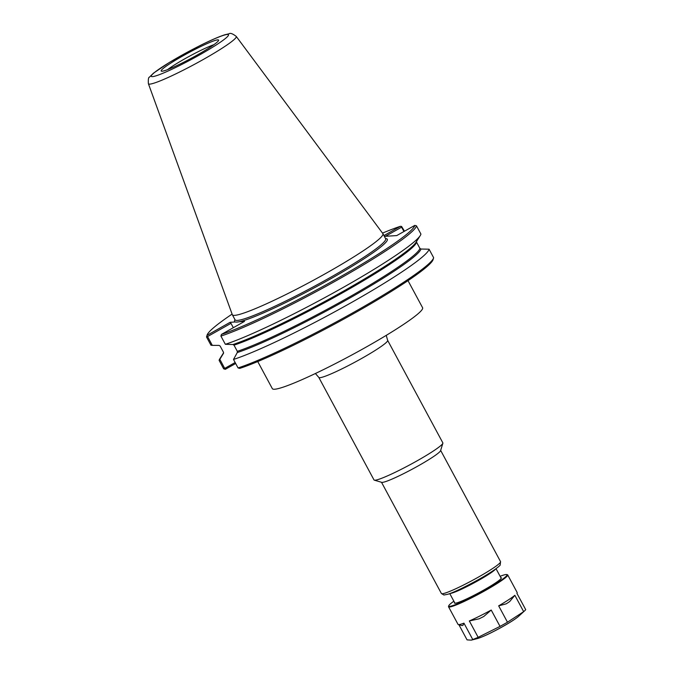 <?xml version="1.0" encoding="UTF-8"?>
<svg xmlns="http://www.w3.org/2000/svg" width="674" height="674" viewBox="0 0 674 674"><rect width="100%" height="100%" fill="white"/><g stroke="black" fill="none" stroke-linecap="round" stroke-linejoin="round"><path stroke-width="1.01" d="M387.643 340.362L442.843 442.869A39.092 3.69 151.7 0 1 442.852 443.265A39.092 3.69 151.7 0 1 412.025 463.645A39.092 3.69 151.7 0 1 375.064 480.208A39.092 3.69 151.7 0 1 374.323 480.158A39.092 3.69 151.7 0 1 374.003 479.939L318.81 377.423A39.092 3.69 -28.3 0 0 319.864 377.701A39.092 3.69 -28.3 0 0 358.45 360.245A39.092 3.69 -28.3 0 0 387.643 340.362L386.253 335.357M408.006 280.645L422.59 307.732A85.328 8.046 151.7 0 1 358.863 351.146A85.328 8.046 151.7 0 1 274.638 389.235A85.328 8.046 151.7 0 1 272.33 388.637L257.746 361.55M442.852 443.265L440.602 450.628A33.59 3.168 151.7 0 1 414.114 468.152A33.59 3.168 151.7 0 1 382.352 482.382A33.59 3.168 151.7 0 1 381.711 482.34L374.323 480.158M384.365 236.363L396.742 235.58L414.822 225.386L416.481 225.841A119.104 11.239 151.7 0 1 337.843 279.735A119.104 11.239 151.7 0 1 220.912 336.082L221.443 334.397L244.527 321.38L239.363 321.709A86.727 8.181 151.7 0 1 235.302 321.97A86.727 8.181 151.7 0 1 234.999 319.687M414.822 225.386A117.883 11.121 151.7 0 1 337 278.682A117.883 11.121 151.7 0 1 221.443 334.397M382.503 233.111A117.883 11.121 151.7 0 1 400.432 226.304L383.953 235.588M235.302 321.97L230.137 322.298L207.044 335.315A117.883 11.121 151.7 0 1 207.112 335.054A117.883 11.121 151.7 0 1 232.1 314.092M416.481 225.841L420.913 234.055A119.104 11.239 151.7 0 1 420.256 235.563L416.018 242.311A112.078 10.573 151.7 0 1 338.584 293.889A112.078 10.573 151.7 0 1 232.943 344.524L225.343 344.304L220.912 336.082M420.256 235.563A119.104 11.239 151.7 0 1 337.615 290.57A119.104 11.239 151.7 0 1 225.343 344.304M416.616 240.98L416.574 242.219L419.902 248.394L420.947 249.018L429.068 249.203L433.635 257.695A119.104 11.239 151.7 0 1 433.559 257.999L433.062 259.642A117.883 11.121 151.7 0 1 354.406 313.191A117.883 11.121 151.7 0 1 239.75 368.392L238.065 367.937L233.499 359.453L237.273 352.561L237.315 351.331L233.988 345.147L232.943 344.524M429.068 249.203A119.104 11.239 151.7 0 1 350.429 303.106A119.104 11.239 151.7 0 1 233.499 359.453M433.559 257.999A119.104 11.239 151.7 0 1 353.917 312.197A119.104 11.239 151.7 0 1 238.065 367.937M235.15 362.528L225.175 368.156L225.318 369.31L235.673 363.497M225.175 368.156L224.467 367.953L223.675 368.83L225.318 369.31M223.675 368.83L219.117 360.371A119.104 11.239 151.7 0 1 219.775 358.863L223.599 352.772M224.467 367.953L219.825 359.326L219.117 360.371M207.044 335.315L206.766 336.259L207.558 336.553L230.98 323.352L233.322 327.699M230.137 322.298L230.98 323.352M219.825 359.326L223.414 353.446L223.456 352.207L220.128 346.032L219.084 345.408L212.31 345.374L207.558 336.553M223.591 352.898A112.078 10.573 151.7 0 0 223.414 353.446L223.574 353.058M206.766 336.259L206.539 337L210.962 345.223L212.31 345.374M385.402 236.304L401.603 227.172L401.578 226.447L400.432 226.304M404.501 231.199L401.578 226.447M206.539 337A119.104 11.239 151.7 0 1 206.615 336.697L207.112 335.054M401.603 227.172L403.945 231.511M217.719 39.859A32.605 3.075 151.7 0 1 218.325 40.912A32.605 3.075 151.7 0 1 197.103 55.083A32.605 3.075 151.7 0 1 162.021 71.233A32.605 3.075 151.7 0 1 182.764 55.959A32.605 3.075 151.7 0 1 217.719 39.859M236.245 36.421L382.866 233.592A85.505 8.063 151.7 0 1 382.925 233.684A85.505 8.063 151.7 0 1 319.063 277.183A85.505 8.063 151.7 0 1 234.662 315.365A85.505 8.063 151.7 0 1 232.345 314.758A85.505 8.063 151.7 0 1 232.303 314.657L148.406 83.719A49.893 4.71 151.7 0 0 149.78 84.124A49.893 4.71 151.7 0 0 203.388 59.422A49.893 4.71 151.7 0 0 236.245 36.421C232.665 33.658 230.255 32.782 229.025 33.784L224.653 34.829C218.595 36.8 210.153 40.507 199.31 45.95L169.444 62.404L153.453 73.171L149.493 77.114C148.482 77.215 148.12 79.414 148.406 83.719M458.278 624.537A33.59 3.168 151.7 0 0 458.91 624.579A33.59 3.168 151.7 0 0 463.948 623.164L462.861 625.447A31.147 2.94 -28.3 0 1 461.648 625.523L458.278 624.537A33.59 3.168 151.7 0 1 458.008 624.343L448.547 606.785A33.59 3.168 151.7 0 1 448.539 606.448L448.741 605.791A33.102 3.126 151.7 0 1 453.872 601.208M479.096 618.816L469.34 620.956A33.59 3.168 151.7 0 0 491.22 610.046L483.78 616.474A31.147 2.94 -28.3 0 1 479.096 618.816M506.182 603.845L498.667 605.85A33.59 3.168 151.7 0 0 514.86 595.302L509.645 601.587A31.147 2.94 -28.3 0 1 506.182 603.845M500.116 576.304A33.102 3.126 151.7 0 1 506.149 574.501A33.102 3.126 151.7 0 1 506.772 574.543L507.429 574.737A33.59 3.168 151.7 0 1 507.707 574.93L517.16 592.497A33.59 3.168 151.7 0 1 517.169 592.825A33.59 3.168 151.7 0 1 516.907 593.314L525.712 609.658A33.59 3.168 151.7 0 1 524.583 610.863A33.59 3.168 151.7 0 1 523.664 611.655L507.471 622.203L498.667 605.85M491.22 610.046L500.024 626.399L478.152 637.309L469.34 620.956M514.86 595.302L523.664 611.655M463.948 623.164L472.752 639.516L471.278 640.14L467.057 639.879L458.901 624.722M478.152 637.309A33.59 3.168 151.7 0 1 472.752 639.516M507.471 622.203A33.59 3.168 151.7 0 1 500.024 626.399M507.707 574.93A33.59 3.168 151.7 0 1 482.618 592.025A33.59 3.168 151.7 0 1 449.457 607.021A33.59 3.168 151.7 0 1 448.547 606.785M500.824 577.61A26.631 2.511 151.7 0 1 501.346 577.803A26.631 2.511 151.7 0 1 481.455 591.351A26.631 2.511 151.7 0 1 455.169 603.238A26.631 2.511 151.7 0 1 454.453 603.053A26.631 2.511 151.7 0 1 454.579 602.514M506.772 574.543A33.102 3.126 151.7 0 1 483.679 590.82A33.102 3.126 151.7 0 1 449.642 606.356A33.102 3.126 151.7 0 1 448.741 605.791M440.67 450.426L500.555 561.653A33.59 3.168 151.7 0 1 478.405 577.104A33.59 3.168 151.7 0 1 442.312 593.743A33.59 3.168 151.7 0 1 441.403 593.508L381.509 482.281M495.643 568.974A26.261 2.477 151.7 0 1 478.515 580.424A26.261 2.477 151.7 0 1 450.291 593.432A26.261 2.477 151.7 0 1 450.215 593.432M385.579 238.604A86.727 8.181 151.7 0 1 330.108 279.129A86.727 8.181 151.7 0 1 239.363 321.709M420.947 249.018A112.078 10.573 151.7 0 1 346.958 299.652A112.078 10.573 151.7 0 1 237.273 352.561M419.902 248.394A111.471 10.514 151.7 0 1 346.326 298.734A111.471 10.514 151.7 0 1 237.315 351.331M416.574 242.219A111.471 10.514 151.7 0 1 342.999 292.55A111.471 10.514 151.7 0 1 233.988 345.147M167.599 69.607A30.541 2.881 151.7 0 1 213.902 44.678M227.307 34.45A43.844 4.137 151.7 0 1 199.58 54.923A43.844 4.137 151.7 0 1 152.467 76.634A43.844 4.137 151.7 0 1 180.194 56.161A43.844 4.137 151.7 0 1 227.307 34.45M382.925 233.684L385.646 238.739A85.505 8.063 151.7 0 1 329.266 278.076A85.505 8.063 151.7 0 1 237.383 320.42A85.505 8.063 151.7 0 1 235.066 319.813L235.133 319.914M524.583 610.863L518.533 616.365A25.107 2.367 151.7 0 1 503.015 626.407A25.107 2.367 151.7 0 1 477.175 638.632L471.278 640.14M513.428 620.122A24.475 2.308 151.7 0 1 502.914 626.491A24.475 2.308 151.7 0 1 483.123 636.441M315.398 373.514L318.81 377.423M500.555 561.653L500.159 564.997C500.849 564.652 497.159 569.092 479.062 579.269C464.479 587.29 454.065 592.286 447.831 594.266L443.913 595.007L441.403 593.508M449.769 593.6L454.967 603.247M496.022 568.696L501.22 578.343M232.345 314.758L235.066 319.813M516.983 593.449L517.169 592.825M518.533 616.365C515.694 618.842 510.496 622.212 502.956 626.475C491.523 632.835 482.929 636.888 477.175 638.632"/></g></svg>
